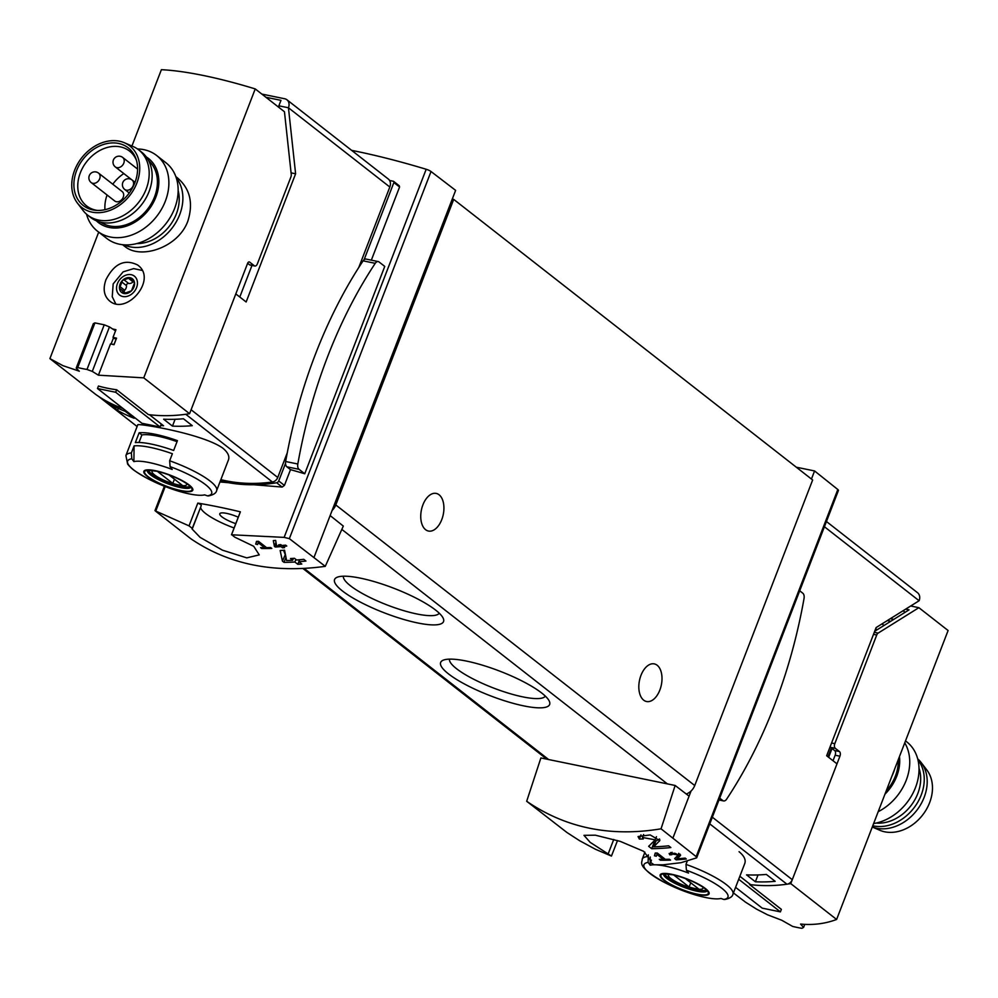 <?xml version="1.0" encoding="UTF-8"?>
<svg xmlns="http://www.w3.org/2000/svg" width="998" height="998" viewBox="0 0 998 998"><rect width="100%" height="100%" fill="white"/><g stroke="black" fill="none" stroke-linecap="round" stroke-linejoin="round"><path stroke-width="1.5" d="M656.884 854.338L663.283 859.34A259.355 202.868 128 0 1 659.266 859.315L660.414 860.214A259.355 202.868 -52 0 0 670.531 860.126L669.384 859.228A259.355 202.868 128 0 1 665.304 859.328L657.27 853.028A259.355 202.868 128 0 1 655.237 853.053L654.451 855.785L656.335 856.234L657.358 853.103M526.682 801.269C565.741 828.016 610.526 837.197 661.05 828.814L675.147 785.476L548.651 759.54L540.891 757.956L526.682 801.269L566.951 832.507L579.613 840.703L595.532 849.31L611.45 856.072L590.155 842.349L583.992 835.338L595.344 835.189L620.257 841.376L643.698 851.344L651.195 861.274L650.621 862.222L651.395 860.201M617.513 840.541L611.45 856.072M661.05 828.814L696.167 856.646L696.641 857.843L680.998 862.696L663.171 864.804L654.039 864.804L650.546 862.359L651.395 860.139M655.237 839.842L648.65 846.329L651.682 848.699A259.355 202.868 -52 0 0 670.856 847.552L668.648 845.817A259.355 202.868 128 0 1 653.64 846.878L659.765 840.59L650.172 834.927L638.046 836.549L639.344 839.056A259.355 202.868 -52 0 0 643.261 838.969L642.5 837.472L655.237 839.842L656.459 836.698M677.28 858.804L680.524 855.373L669.147 853.49L669.808 854.837A259.355 202.868 -52 0 0 671.879 854.7C673.338 852.641 675.384 852.816 678.029 855.211L674.648 858.617L676.22 859.852A259.355 202.868 -52 0 0 686.3 858.991L685.152 858.093A259.355 202.868 128 0 1 677.28 858.804L678.777 854.924L680.087 854.163M678.029 855.211L678.802 853.352M672.103 852.292L671.879 854.7M274.413 546.368L275.248 547.016A259.355 202.868 -52 0 0 280.974 546.605L282.509 547.802A259.355 202.868 -52 0 0 284.592 547.615L283.07 546.417A259.355 202.868 -52 0 0 286.775 546.031L285.628 545.133A259.355 202.868 128 0 1 281.91 545.519L280.762 544.621A259.355 202.868 128 0 1 278.679 544.808L279.827 545.706A259.355 202.868 128 0 1 276.646 545.956L275.635 540.405A259.355 202.868 128 0 1 273.327 540.617L274.413 546.368L275.972 542.326M155.688 511.238L190.905 538.795C228.355 564.294 273.153 573.476 325.273 566.34L289.358 538.646L431.024 171.519A4.803 1.085 -158.9 0 0 426.183 169.261A259.355 58.558 -158.9 0 0 351.633 150.361M192.489 528.329L201.222 505.699A4.803 1.085 -158.9 0 0 201.284 505.599L192.04 528.952L200.099 537.361L222.454 550.172L246.768 557.87L259.243 554.888L253.717 546.28L234.742 537.149L231.611 534.591L240.393 511.837A4.803 1.085 -158.9 0 0 240.281 511.974L231.486 534.778L284.131 537.386L289.358 538.646M192.427 528.466L189.034 525.871L197.804 503.104A259.355 58.558 -158.9 0 1 240.393 511.837M165.206 486.562L155.75 511.076L189.034 525.871M258.158 542.65L264.557 547.665A259.355 202.868 128 0 1 260.54 547.64L261.688 548.538A259.355 202.868 -52 0 0 271.805 548.438L270.645 547.54A259.355 202.868 128 0 1 266.578 547.64L258.532 541.353A259.355 202.868 128 0 1 256.511 541.365L255.725 544.11L257.609 544.546L258.632 541.427M282.422 561.125L284.018 562.373A259.355 202.868 -52 0 0 294.872 562.011L297.828 564.319A259.355 202.868 -52 0 0 301.808 564.045L298.864 561.737A259.355 202.868 -52 0 0 305.962 561.051L303.754 559.329A259.355 202.868 128 0 1 296.643 560.003L294.435 558.281A259.355 202.868 128 0 1 290.455 558.556L292.663 560.29A259.355 202.868 128 0 1 286.613 560.552L284.555 550.185A259.355 202.868 128 0 1 280.164 550.497L282.422 561.125L285.366 554.439M828.639 757.307L832.033 748.525M755.386 881.77L746.541 874.859A180.102 140.88 128 0 0 766.339 874.423L775.184 881.334A180.102 140.88 128 0 1 755.386 881.77L758.018 874.947M98.465 396.318L137.113 426.533L98.59 396.393A180.102 140.88 -52 0 0 123.153 408.606A180.102 140.88 -52 0 1 95.733 394.447L49.9 358.619L98.702 232.135M287.274 452.78L277.743 477.481A6 4.691 128 0 1 272.404 481.997A180.102 140.88 128 0 1 220.857 479.651M160.74 425.41A180.102 140.88 -52 0 0 163.572 425.784L149.401 414.706A180.102 140.88 -52 0 0 185.765 414.27L272.404 481.997M137.774 424.874C135.853 422.84 201.771 433.307 222.766 448.102C227.831 452.306 229.727 456.223 228.467 459.866L216.641 490.592A48.628 10.978 21.1 0 0 210.054 481.036A48.628 10.978 21.1 0 0 169.66 460.789L170.097 466.627A178.505 103.655 101.6 0 0 172.192 469.472A40.881 9.232 21.1 0 0 133.894 461.625A178.505 103.655 -78.4 0 1 131.786 458.768L131.362 452.93L134.081 445.881A48.628 10.978 21.1 0 1 172.38 453.728L169.66 460.789M172.467 426.109A180.102 140.88 128 0 0 192.265 425.672L183.432 418.761A180.102 140.88 128 0 1 163.622 419.197L172.467 426.109L175.099 419.285M117.577 410.365A180.102 140.88 128 0 0 134.169 418.262L125.324 411.351A180.102 140.88 128 0 1 108.732 403.454L117.577 410.365L118.325 408.419M291.079 172.854L295.608 173.789L246.144 301.982L235.802 293.899L191.105 409.754L277.743 477.481M826.444 521.517L917.574 592.75A8.408 6.574 128 0 1 919.108 600.746L876.119 627.567L826.656 755.76L836.998 763.844L792.287 879.7A6 4.691 128 0 1 786.948 884.216A180.102 140.88 128 0 1 750.596 884.652L739.867 876.269M261.838 94.074L284.692 98.765A8.408 6.574 128 0 1 286.925 99.775L388.297 179.029A8.408 6.574 128 0 1 389.582 180.488L393.337 181.262A1.198 0.936 128 0 1 393.873 182.547L364.108 259.692A5.402 3.144 -78.4 0 1 366.079 259.081L378.242 261.576A5.402 3.144 -78.4 0 1 379.053 261.963L384.754 266.416L304.739 473.763A259.355 58.558 -158.9 0 0 290.505 469.646L286.888 466.815A5.402 3.144 -78.4 0 1 285.528 463.346L278.729 480.961A2.395 1.884 128 0 1 276.646 482.758A183.707 143.7 128 0 1 220.346 480.961M371.343 260.166L399.574 187L399.25 185.79M219.959 481.984L282.147 487.061L284.43 485.415L290.505 469.646M265.917 97.268L280.974 100.349L278.866 105.813L279.053 107.535M133.894 461.625L134.081 445.881M169.959 488.334A40.881 9.232 21.1 0 1 168.862 487.947A180.102 180.102 0 0 0 169.959 488.334A40.881 9.232 21.1 0 0 204.665 494.858A178.505 103.655 101.6 0 0 207.484 495.856L208.432 495.906M189.233 485.053A26.235 5.926 21.1 0 1 189.682 491.652A26.235 5.926 21.1 0 1 168.038 486.987A26.235 5.926 21.1 0 1 146.918 469.883A26.235 5.926 21.1 0 1 189.233 485.053M131.362 452.93A48.628 10.978 21.1 0 0 125.898 455.575L127.644 464.107L129.54 466.328C132.01 468.212 129.777 468.486 147.829 478.678A180.102 180.102 0 0 0 168.862 487.935A40.881 9.232 21.1 0 1 166.367 486.999M139.134 432.783A48.628 10.978 21.1 0 1 177.432 440.642L173.652 450.46A48.628 10.978 21.1 0 0 135.341 442.601L139.134 432.783L141.891 434.941A43.825 9.893 21.1 0 1 177.045 441.652M686.275 891.938A40.881 9.232 21.1 0 1 685.177 891.538A180.102 180.102 0 0 0 686.275 891.938A40.881 9.232 21.1 0 0 720.98 898.45A178.505 103.655 101.6 0 0 723.8 899.447L724.748 899.51C729.8 898.45 732.532 896.666 732.944 894.183L744.795 863.47M650.259 857.033L650.197 865.216A178.505 103.655 -78.4 0 1 648.101 862.372L648.326 854.837M687.173 861.286L685.975 864.38L686.399 870.219A178.505 103.655 101.6 0 0 688.508 873.075A40.881 9.232 21.1 0 0 656.721 864.879M705.536 888.644A26.235 5.926 21.1 0 1 705.998 895.243A26.235 5.926 21.1 0 1 684.354 890.59A26.235 5.926 21.1 0 1 663.233 873.475A26.235 5.926 21.1 0 1 705.536 888.644M650.197 865.216A40.881 9.232 21.1 0 1 654.002 864.792M648.101 862.372A45.022 10.167 21.1 0 0 664.144 882.269A180.102 180.102 0 0 0 685.164 891.538A40.881 9.232 21.1 0 1 682.669 890.603M744.782 863.457C746.042 859.827 744.134 855.897 739.069 851.693M239.794 297.017L251.983 265.431M286.925 99.775A8.408 6.574 128 0 1 288.447 107.772L295.608 173.789M389.582 180.488A8.408 6.574 128 0 1 389.819 187.025L358.781 267.476M389.819 187.025L288.447 107.772L278.866 105.813M314.071 557.221L330.138 515.567L343.312 526.083L325.273 566.34M541.727 693.036A58.408 13.186 21.1 0 1 549.249 701.083A58.408 13.186 21.1 0 1 490.405 695.793A58.408 13.186 21.1 0 1 443.249 660.177A58.408 13.186 21.1 0 1 488.845 667.213A58.408 13.186 21.1 0 1 541.727 693.036M435.639 610.102A58.408 13.186 21.1 0 1 443.162 618.161A58.408 13.186 21.1 0 1 384.317 612.859A58.408 13.186 21.1 0 1 337.149 577.256A58.408 13.186 21.1 0 1 382.758 584.279A58.408 13.186 21.1 0 1 435.639 610.102M330.138 515.567L452.256 199.101L453.703 199.388L335.79 504.951A12.001 9.394 128 0 1 332.134 510.402M673.014 837.809L689.082 796.155L675.147 785.476M689.082 796.155L691.078 790.99A12.001 9.394 128 0 1 686.287 794.009M453.703 199.388L812.646 479.976L694.733 785.538A12.001 9.394 128 0 1 691.078 790.99M441.765 519.609A19.212 11.153 -78.4 0 1 428.479 531.048A19.212 11.153 -78.4 0 1 421.406 509.99A19.212 11.153 -78.4 0 1 436.188 493.411A19.212 11.153 -78.4 0 1 441.765 519.609M659.84 690.08A19.212 11.153 -78.4 0 1 646.554 701.519A19.212 11.153 -78.4 0 1 639.481 680.461A19.212 11.153 -78.4 0 1 654.264 663.882A19.212 11.153 -78.4 0 1 659.84 690.08M439.245 613.196A51.422 11.614 21.1 0 1 387.324 605.05A51.422 11.614 21.1 0 1 343.387 576.208M545.332 696.13A51.422 11.614 21.1 0 1 493.411 687.984A51.422 11.614 21.1 0 1 449.474 659.142M811.449 479.04L814.568 470.944L796.304 467.201M696.654 857.856L838.432 490.43A4.803 1.085 -158.9 0 0 837.821 489.519L814.568 470.944M452.256 199.101L455.624 190.369L431.024 171.519M235.778 523.651A15.606 3.518 21.1 0 1 219.772 513.77A15.606 3.518 21.1 0 1 238.273 517.189M201.284 505.599A4.803 1.085 -158.9 0 0 197.804 503.104M200.61 507.333A36.015 8.134 -158.9 0 0 234.106 527.979M138.984 442.488L141.891 434.941M664.356 880.211A25.399 5.739 -158.9 0 0 697.091 894.108A25.399 5.739 -158.9 0 0 704.875 888.519A25.399 5.739 -158.9 0 0 672.153 874.61A25.399 5.739 -158.9 0 0 664.356 880.211M148.041 476.607A25.399 5.739 -158.9 0 0 180.775 490.517A25.399 5.739 -158.9 0 0 188.56 484.916A25.399 5.739 -158.9 0 0 155.838 471.019A25.399 5.739 -158.9 0 0 148.041 476.607M702.817 887.06A18.538 4.192 21.1 0 1 684.179 885.488A18.538 4.192 21.1 0 1 669.321 874.136M673.7 874.959L689.107 887.01A17.764 4.017 21.1 0 0 698.687 888.981L685.252 878.477M706.434 890.016A22.817 5.152 21.1 0 1 684.042 885.837A22.817 5.152 21.1 0 1 664.656 873.886M186.501 483.469A18.538 4.192 21.1 0 1 167.876 481.884A18.538 4.192 21.1 0 1 153.006 470.545M157.385 471.368L172.804 483.419A17.764 4.017 21.1 0 0 182.372 485.377L168.936 474.873M190.131 486.413A22.817 5.152 21.1 0 1 167.739 482.246A22.817 5.152 21.1 0 1 148.34 470.295M690.753 882.768L689.107 887.01M174.438 479.177L172.804 483.419M799.71 590.791L802.804 593.211A5.402 3.144 -78.4 0 1 804.039 598.513A344.011 199.762 -78.4 0 1 726.606 799.186A5.402 3.144 -78.4 0 1 723.612 800.932A5.402 3.144 -78.4 0 1 722.802 800.558L719.695 798.138M304.739 473.763L299.038 469.31A5.402 3.144 -78.4 0 1 297.816 464.008A344.011 199.762 -78.4 0 1 375.248 263.335A5.402 3.144 -78.4 0 1 378.242 261.576M285.528 463.346A5.402 3.144 -78.4 0 1 285.653 461.513A344.011 199.762 -78.4 0 1 363.097 260.84A5.402 3.144 -78.4 0 1 364.108 259.692M255.725 544.11L256.773 541.365M264.557 547.665L265.031 546.43M261.688 548.538L262.025 547.653M275.248 547.016L276.321 544.234M280.974 546.605L281.511 545.207M282.509 547.802L283.444 545.37M283.07 546.417L283.469 545.37M279.827 545.706L280.226 544.671M283.557 550.26L285.091 554.214M284.018 562.373L285.952 557.358M294.872 562.011L295.882 559.404M297.828 564.319L299.512 559.766M298.864 561.737L299.625 559.753M292.663 560.29L293.412 558.356M653.64 846.878L655.861 841.114L659.516 838.994M639.344 839.056L640.966 834.852M651.682 848.699L654.251 842.062L655.412 842.3M653.628 841.576L654.251 842.062M654.451 855.785L655.511 853.053M663.283 859.34L663.757 858.118M660.414 860.214L660.751 859.34M669.808 854.837L670.706 852.504M676.22 859.852L678.54 855.535M886.174 791.027A39.022 30.526 -52 0 0 898.262 759.678M836.611 919.47L948.1 630.524L918.884 607.682L878.14 633.106A3.605 2.096 -78.4 0 0 876.731 635.015L834.802 743.66A3.605 2.096 -78.4 0 0 835.314 748.325L839.43 751.544A3.605 2.096 -78.4 0 1 839.942 756.197L790.765 883.629L836.611 919.47C825.221 923.736 813.22 925.271 800.583 924.061L803.577 927.429L801.93 928.315A180.102 140.88 128 0 1 792.649 926.418L781.459 920.094M781.434 920.131L767.612 914.842L756.534 909.128L745.506 902.167L733.43 892.936M833.018 760.738L835.151 755.224L839.942 756.197M830.099 746.853A3.605 2.096 -78.4 0 0 830.523 747.34L834.652 750.558A3.605 2.096 -78.4 0 1 835.151 755.224M882.02 623.9L883.118 624.76A12.001 9.394 128 0 1 883.954 625.509M887.322 620.581L890.727 621.28M890.353 618.685L893.759 619.384M874.685 631.297L909.041 609.853L905.635 609.154M905.111 612.31L903.103 610.739M910.687 605.998L918.884 607.682M790.765 883.629A180.102 140.88 128 0 1 749.61 884.527L749.797 884.028M749.61 884.527L781.372 909.365L780.399 911.873L762.21 908.143L735.588 887.334M780.399 911.873L738.707 879.275M804.762 924.373L803.577 927.429M891.875 776.244A43.226 33.807 -52 0 0 894.744 768.797M884.964 794.146A40.669 31.811 -52 0 0 899.472 756.546M878.19 811.698A48.029 37.562 -52 0 0 904.749 742.861M873.612 823.55A48.029 37.562 -52 0 0 915.129 788.47A48.029 37.562 -52 0 0 906.758 741.863L905.51 740.89M872.277 827.018L879.762 830.249A39.022 30.526 -52 0 0 922.526 815.154A39.022 30.526 -52 0 0 926.855 770.007L921.229 762.634A41.429 32.398 -52 0 0 917.686 758.829M872.289 826.993A41.429 32.398 -52 0 0 917.075 809.989A41.429 32.398 -52 0 0 921.229 762.634M872.763 825.745A41.429 32.398 -52 0 0 915.628 805.598A41.429 32.398 -52 0 0 917.96 759.902M876.169 823.063A39.022 30.526 -52 0 0 910.737 805.935A39.022 30.526 -52 0 0 919.008 768.248M178.155 190.63A39.022 30.526 128 0 1 176.347 213.921A39.022 30.526 128 0 1 136.763 243.574M105.975 279.677C102.732 288.846 103.917 295.907 109.518 300.885C126.509 316.004 157.983 279.066 137.587 264.981C124.75 258.669 114.209 263.572 105.975 279.677M131.936 146.007L161.389 69.685A180.102 40.656 -158.9 0 1 255.239 88.922L143.749 377.855L98.415 375.186L110.491 343.898A180.102 40.656 21.1 0 1 114.009 344.709L116.529 338.16A180.102 40.656 -158.9 0 0 113.023 337.349L115.968 329.714A180.102 40.656 -158.9 0 0 112.587 328.953M49.9 358.619L63.024 365.705L79.304 371.181M124.6 246.219C140.306 260.066 178.417 247.666 187.886 221.007C193.437 203.18 190.069 188.909 177.781 178.18M131.487 290.805L123.939 293.524A8.708 6.811 -52 0 0 131.487 290.805A8.708 6.811 -52 0 0 134.53 282.896A8.708 6.811 -52 0 0 130.052 277.706A8.708 6.811 -52 0 0 122.505 280.426A8.708 6.811 -52 0 0 119.461 288.335A8.708 6.811 -52 0 0 123.939 293.524L122.193 290.418L119.461 288.335L122.505 280.426L130.052 277.706L134.53 282.896L131.487 290.805M120.608 289.582L119.461 288.335M123.939 293.524L123.228 292.614L124.426 293.549M133.807 281.985L134.543 283.008M130.052 277.706L131.187 278.953M250.685 265.019A3.605 2.096 -78.4 0 1 250.086 265.044A3.605 2.096 -78.4 0 1 249.55 264.782L254.34 265.767A3.605 2.096 101.6 0 0 254.877 266.017A3.605 2.096 101.6 0 0 257.372 263.871L290.867 177.058A3.605 2.096 101.6 0 0 291.241 174.338L284.455 111.751L255.239 88.922M249.55 264.782L247.616 263.285M161.289 424L160.117 427.007L115.681 392.264L116.654 389.756L148.415 414.594A180.102 140.88 -52 0 0 189.583 413.696L247.604 263.347A2.395 1.397 101.6 0 1 249.263 261.913A2.395 1.397 101.6 0 1 249.625 262.087L254.34 265.767M116.654 389.756A180.102 140.88 128 0 1 98.453 386.026L97.492 388.534L141.928 423.277L160.117 427.007M189.583 413.696L143.749 377.855M115.519 330.862L109.456 326.92L92.29 371.406L98.415 375.186M114.545 338.547L113.535 337.748L111.102 344.036M109.456 326.92L104.229 324.799L87.001 369.46L92.29 371.406M104.229 324.799L94.935 322.903L77.707 367.551A180.102 140.88 -52 0 0 87.001 369.46M94.935 322.903L93.363 323.626L76.197 368.112L77.707 367.551M79.266 371.256L76.197 368.112M111.776 344.198L114.084 344.347L116.192 338.883L113.323 338.297M115.681 392.264L97.492 388.534M124.014 291.803A1.796 1.41 -52 0 1 124.663 290.268A5.04 3.942 -52 0 0 126.447 285.64L122.093 282.234M126.447 285.64A1.796 1.41 -52 0 1 128.642 283.432A5.04 3.942 -52 0 0 133.046 281.848L128.692 278.442M176.272 177.869A43.226 33.807 128 0 1 179.702 214.607A43.226 33.807 128 0 1 123.927 244.834M137.512 148.976A48.029 37.562 128 0 1 156.624 155.476L165.893 162.724A48.029 37.562 128 0 1 174.613 208.42A48.029 37.562 128 0 1 106.736 238.41L97.455 231.162A48.029 37.562 128 0 1 86.527 214.196M156.624 155.476A48.029 37.562 128 0 1 165.344 201.172A48.029 37.562 128 0 1 97.455 231.162M146.307 156.948A40.669 31.811 128 0 1 155.85 197.142A40.669 31.811 128 0 1 96.394 220.808M100.723 222.205A39.022 30.526 -52 0 0 154.54 196.88A39.022 30.526 -52 0 0 148.714 160.803M104.965 209.692A34.818 27.233 128 0 1 107.073 194.997M112.786 184.218A34.818 27.233 128 0 1 123.814 173.565M136.414 168.175A34.818 27.233 128 0 1 137.587 167.951M98.577 173.116L122.155 191.541A6 4.691 128 0 1 123.241 197.255A6 4.691 128 0 1 114.758 201.01L91.18 182.572A6 4.691 -52 0 0 92.777 183.308A6 4.691 -52 0 0 99.189 179.815A6 4.691 -52 0 0 98.577 173.116A6 6 0 0 0 90.144 174.151A6 6 0 0 0 91.18 182.572M97.442 210.428A34.818 27.233 128 0 1 86.651 205.95A34.818 27.233 128 0 1 86.639 161.738A34.818 27.233 128 0 1 129.54 151.085A34.818 27.233 128 0 1 136.501 160.478M134.905 182.646A36.564 28.605 128 0 1 96.008 210.353A36.564 28.605 128 0 1 83.208 159.056A36.564 28.605 128 0 1 136.065 159.094A36.564 28.605 128 0 1 134.905 182.646M136.863 183.058A39.022 30.526 128 0 1 108.607 210.865A39.022 30.526 128 0 1 77.37 203.018A39.022 30.526 128 0 1 81.686 157.871A39.022 30.526 128 0 1 124.451 142.776A39.022 30.526 128 0 1 136.863 183.058M124.451 142.776L132.971 146.457A41.429 32.398 128 0 1 138.622 149.8A41.429 32.398 128 0 1 146.145 189.208A41.429 32.398 128 0 1 87.599 215.069A41.429 32.398 128 0 1 82.984 210.391L77.37 203.018M138.622 149.8L141.566 152.095A41.429 32.398 128 0 1 149.089 191.504A41.429 32.398 128 0 1 90.544 217.377L87.599 215.069M827.991 756.808L831.384 748.013M399.574 187L393.873 182.547M284.131 537.386L426.183 169.261M170.097 466.627A45.022 10.167 21.1 0 1 207.484 495.856M147.829 478.678A45.022 10.167 21.1 0 1 131.786 458.768M686.399 870.219A45.022 10.167 21.1 0 1 723.8 899.447M664.144 882.269C635.252 865.665 642.625 862.671 642.213 859.178A48.628 10.978 21.1 0 1 647.665 856.534M685.975 864.38A48.628 10.978 21.1 0 1 726.357 884.627A48.628 10.978 21.1 0 1 732.944 894.183M786.948 884.216L709.765 823.874M548.651 759.54L304.215 568.473M667.388 783.892L341.827 529.402M919.108 600.746L824.423 526.744M792.287 879.7L712.347 817.2M694.733 785.538L335.79 504.951M696.167 856.646L837.821 489.519M608.306 853.552L613.745 839.455M284.43 485.415L278.729 480.961M282.147 487.061L276.646 482.758M707.133 890.915A23.416 5.289 21.1 0 1 683.543 887.147A23.416 5.289 21.1 0 1 663.533 874.086M190.83 487.323A23.416 5.289 21.1 0 1 167.227 483.543A23.416 5.289 21.1 0 1 147.217 470.495M722.802 800.558L719.059 799.785M299.038 469.31L286.888 466.815M297.816 464.008L285.653 461.513M375.248 263.335L363.097 260.84M659.341 841.252L659.853 839.929M680.299 855.735L680.574 855.037M678.191 854.812L678.752 853.327M873.5 634.354L876.731 635.015M831.584 742.999L834.802 743.66M830.523 747.34L835.314 748.325M834.652 750.558L839.43 751.544M874.285 632.32L878.14 633.106M877.105 629.775L875.695 628.678M248.864 261.925L249.625 262.087M117.415 283.657A12.001 9.394 -52 0 0 128.131 296.044A12.001 9.394 -52 0 0 135.429 277.145A12.001 9.394 -52 0 0 117.415 283.657M124.663 290.268L120.309 286.863M128.642 283.432L124.288 280.039M115.306 166.916A6 4.691 -52 0 0 116.903 167.639A6 4.691 -52 0 0 123.315 164.159A6 4.691 -52 0 0 122.704 157.447A6 6 0 0 0 114.271 158.482A6 6 0 0 0 115.306 166.916L131.549 179.603M124.7 189.445A6 4.691 -52 0 0 126.284 190.169A6 4.691 -52 0 0 132.709 186.688A6 4.691 -52 0 0 132.085 179.989A6 6 0 0 0 123.665 181.025A6 6 0 0 0 124.7 189.445L129.241 193.001M125.898 455.575L137.749 424.861M642.213 859.178L644.92 852.155M546.854 759.179L302.968 568.536M154.964 510.627L164.383 486.238M399.25 185.778L393.661 181.411M707.295 890.64L704.551 888.32C696.467 882.594 686.05 878.103 673.288 874.872L663.608 873.786M190.98 487.049L188.248 484.729C180.164 479.003 169.735 474.512 156.973 471.268L147.292 470.183M208.445 495.944C213.485 494.846 216.217 493.062 216.641 490.592M723.612 800.932L718.984 799.984M642.487 837.472L643.623 834.515M250.086 265.044L254.877 266.017M115.643 303.629L112.238 296.743L113.173 283.881L123.141 271.855L133.67 268.612L141.99 270.383M125.711 293.125L122.218 290.393M122.592 244.71L124.563 246.257M175.835 176.596L177.806 178.143M137.599 169.099L122.704 157.447M135.042 182.297L132.085 179.989"/></g></svg>
